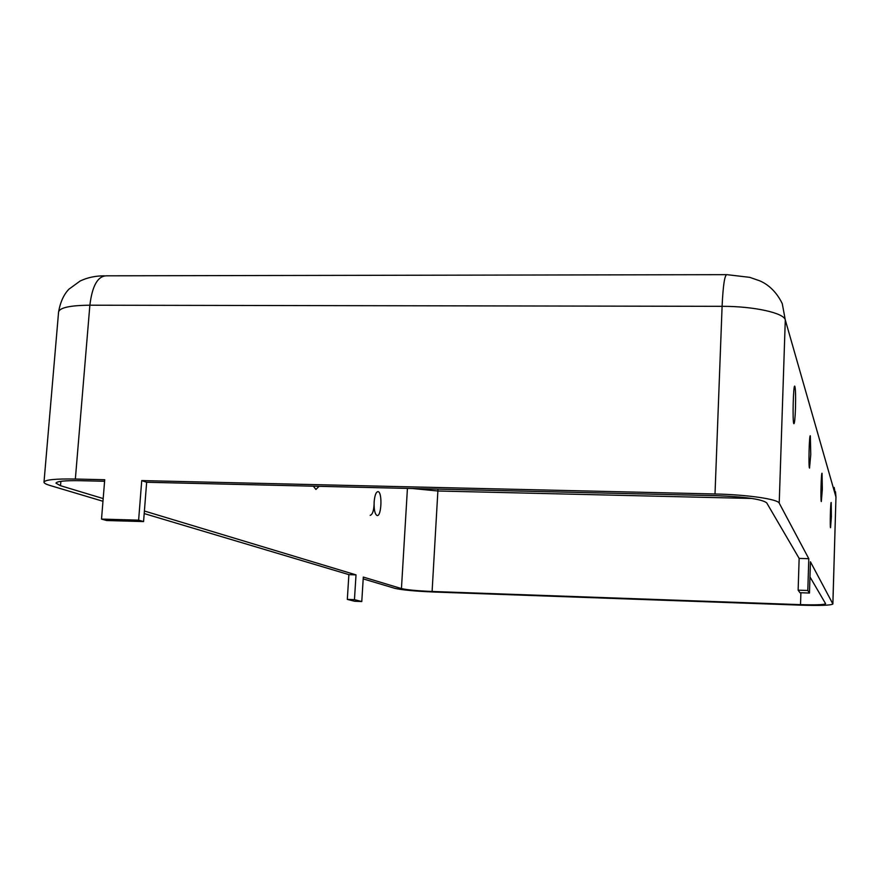 <?xml version="1.0" encoding="UTF-8"?>
<svg xmlns="http://www.w3.org/2000/svg" width="880" height="880" viewBox="0 0 880 880"><rect width="100%" height="100%" fill="white"/><g stroke="black" fill="none" stroke-linecap="round" stroke-linejoin="round"><path stroke-width="1.32" d="M810.766 454.465L810.337 435.831C809.226 433.763 808.368 467.698 809.523 468.083L810.766 454.465M809.468 593.043L807.807 590.491L798.138 590.161L799.964 592.713L809.468 593.043L810.436 561.781L832.887 604.01C830.94 605.352 820.281 605.737 800.921 605.165L433.829 592.02C414.997 591.217 402.017 589.996 394.867 588.346L363.198 578.897M146.652 482.262L141.735 480.59L715.011 493.988C747.043 494.637 777.953 499.147 779.218 503.129L808.797 558.69L799.15 558.404L766.678 502.821C761.772 499.136 744.986 496.76 716.331 495.682L146.652 482.262L143.572 521.565L138.622 520.146L141.735 480.59M809.974 576.928L825.616 603.746C824.109 604.791 815.738 605.088 800.525 604.648L432.102 591.47C417.241 590.843 407.022 589.875 401.445 588.577L363.308 577.071L361.779 601.535L354.453 599.665L347.314 599.401L354.728 601.271L361.779 601.535M798.138 590.161L799.15 558.404M138.622 520.146L101.519 519.09L106.678 520.52L143.572 521.565M103.191 498.575L60.511 485.705L55.968 483.142C56.782 481.25 65.01 480.436 80.652 480.7L104.599 481.272M354.453 599.665L356.015 574.871L144.397 511.016M319.044 486.321L315.92 489.456L313.379 486.189M374.132 502.029C374.726 495.319 376.024 491.854 378.026 491.623C382.503 491.876 381.524 516.879 377.08 515.526C374.891 514.272 373.912 509.773 374.132 502.029M101.519 519.09L104.72 479.721L75.35 479.039C55.473 478.698 45.023 479.732 44 482.141C43.967 483.142 45.947 484.253 49.94 485.452L102.971 501.27M807.807 590.491L808.797 558.69M347.314 599.401L348.887 574.629L144.199 513.568M374.187 501.248C374.088 509.872 372.757 514.569 370.183 515.339M356.015 574.871L348.887 574.629M822.327 489.346L822.052 473.264C821.205 471.592 820.435 501.347 821.326 501.567L822.327 489.346M831.38 516.648L831.204 502.513C830.533 501.116 829.84 527.615 830.544 527.725L831.38 516.648M795.476 408.353C795.784 395.923 795.564 388.542 794.805 386.199C793.298 383.57 792.33 423.071 793.881 423.72C794.563 423.544 795.102 418.418 795.476 408.353M834.163 487.454L835.967 497.079L785.29 319.946L782.254 303.6C774.4 287.386 762.916 282.139 759.55 280.753L749.771 277.354L726.957 274.659C724.702 274.593 723.085 285.153 722.095 306.328C753.72 306.218 784.135 312.95 785.29 319.946L779.218 503.129M104.313 275.825C95.557 275.814 87.527 277.53 80.201 280.973L68.937 289.168C63.811 294.426 60.357 302.016 58.586 311.938C59.763 307.648 70.191 305.393 89.87 305.206L75.35 479.039M726.33 274.659L106.81 275.814C97.9 275.781 92.257 285.571 89.87 305.206L722.095 306.328L715.011 493.988M800.899 592.746L800.525 604.648M437.954 489.126L437.877 490.996L412.467 488.521M60.885 481.316L60.511 485.705M751.894 498.465L437.877 490.996L432.102 591.47M407.429 488.4L401.445 588.577M832.854 603.911L835.967 497.079L832.887 604.01M58.586 311.938L44 482.141M835.989 497.266L835.505 491.766"/></g></svg>
